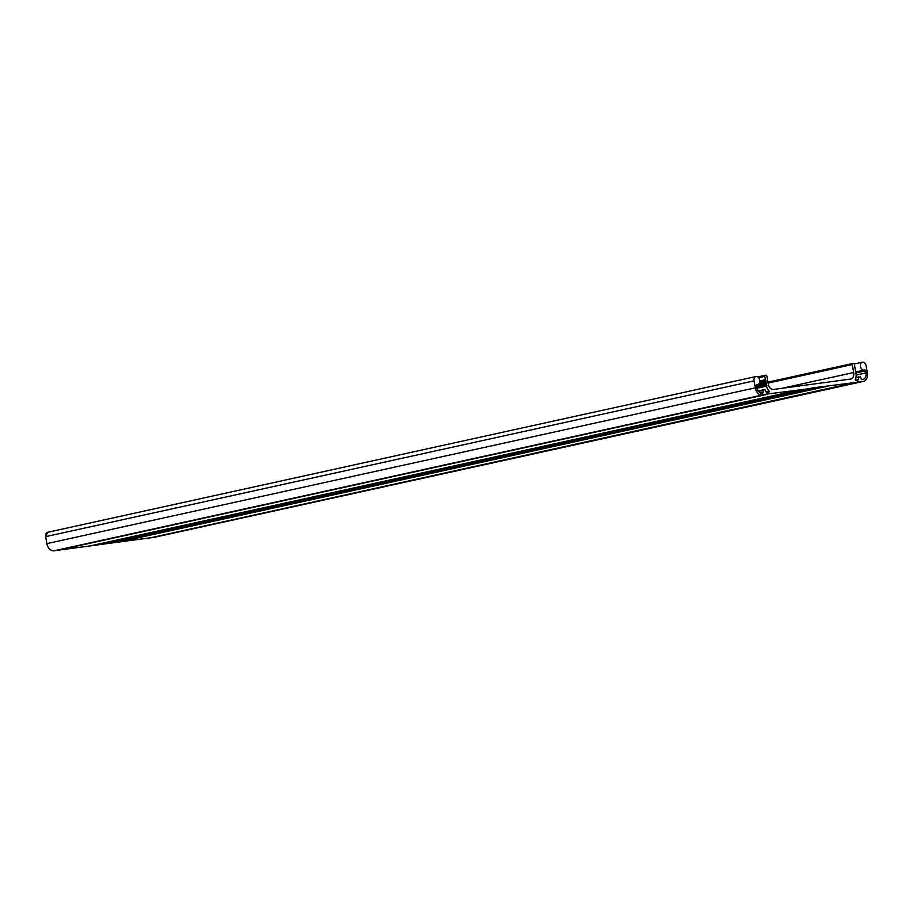 <?xml version="1.0" encoding="UTF-8"?>
<svg xmlns="http://www.w3.org/2000/svg" width="913" height="913" viewBox="0 0 913 913"><rect width="100%" height="100%" fill="white"/><g stroke="black" fill="none" stroke-linecap="round" stroke-linejoin="round"><path stroke-width="1.37" d="M118.724 542.048L150.736 537.803L859.453 381.577L863.162 381.44A8.091 5.638 77.6 0 0 863.481 381.383A8.091 5.638 77.6 0 0 867.35 372.732L866.106 365.759A4.051 2.819 77.6 0 0 862.443 362.187A4.051 2.819 77.6 0 0 860.503 366.512A4.051 2.819 77.6 0 0 864.177 370.096A4.051 2.819 77.6 0 0 864.565 369.959A1.016 0.708 77.6 0 1 865.581 370.826L855.538 373.029M756.478 384.715L757.733 384.43A4.051 2.819 77.6 0 1 757.003 384.453A1.016 0.708 77.6 0 0 756.329 385.548L756.706 387.637A6.071 4.234 -102.4 0 0 761.967 393.046L762.812 392.932A1.016 0.708 77.6 0 0 763.336 391.837L763.245 389.817L765.094 389.84A12.748 8.89 77.6 0 0 766.235 391.974A1.016 0.708 77.6 0 0 766.92 392.373L769.031 392.088L769.134 391.221A9.107 6.345 77.6 0 1 766.509 386.131L766.715 385.069L756.649 387.283M766.715 385.069L764.74 376.361A1.016 0.708 -102.4 0 1 765.63 375.357A1.016 0.708 -102.4 0 1 766.84 376.076L768.255 384.042A6.071 4.234 77.6 0 0 773.528 389.452L850.551 379.066A6.071 4.234 77.6 0 0 850.79 379.021A6.071 4.234 77.6 0 0 853.689 372.527L852.274 364.572A1.016 0.708 -102.4 0 1 853.164 363.568A1.016 0.708 -102.4 0 1 854.374 364.287L856.086 374.068A9.107 6.345 77.6 0 1 855.344 379.603L855.755 380.401L857.855 380.128A1.016 0.708 77.6 0 0 858.368 379.557A12.748 8.89 77.6 0 0 858.722 377.217L860.457 376.715L861.096 378.667A1.016 0.708 77.6 0 0 861.975 379.568L862.808 379.454A6.071 4.234 -102.4 0 0 863.047 379.409A6.071 4.234 -102.4 0 0 865.946 372.915L865.581 370.826M759.753 380.972L765.345 379.74M766.349 384.099L756.466 386.267M759.274 383.163L765.916 381.702M766.258 382.684L756.398 384.852M759.73 381.645L765.471 380.379M763.245 389.817L758.075 390.947L763.234 389.817M859.156 382.022L812.673 387.888L104.071 544.034M812.239 388.31L765.893 394.188L57.291 550.334M104.721 543.931L118.074 542.151M104.664 543.908L117.834 542.196L826.242 386.416M118.679 542.014L150.599 537.78L859.019 381.999M151.501 537.631L154.754 537.221A8.091 5.638 77.6 0 0 155.073 537.164A8.091 5.638 77.6 0 0 155.381 537.084M57.941 550.242L90.067 545.917M57.896 550.208L89.816 545.974L798.236 390.193M90.718 545.826L103.831 544.091L90.661 545.791M47.579 532.313A4.051 2.819 77.6 0 0 45.65 536.639L46.894 543.612A8.091 5.638 77.6 0 0 53.913 550.813L57.051 550.391L53.913 550.813C50.443 550.767 48.104 548.371 46.894 543.612L45.65 536.639L47.59 532.313L755.998 376.533A4.051 2.819 77.6 0 0 754.07 380.858L755.302 387.831A8.091 5.638 77.6 0 0 762.332 395.032L765.459 394.61M757.733 384.43A4.051 2.819 77.6 0 0 759.627 379.876A4.051 2.819 77.6 0 0 755.998 376.533M151.444 537.597L863.481 381.383M766.578 385.731L756.751 387.888M766.133 383.369L756.329 385.526M759.605 382.33L765.71 380.983M766.429 383.038L756.318 385.263M759.673 382.045L766.007 380.653M858.905 376.921L855.972 377.571L858.928 376.921M858.722 377.217L855.915 377.834M858.368 379.557L855.413 380.207M763.051 390.25L758.326 391.289M766.852 385.423L756.706 387.66M763.336 391.837L759.867 392.601M758.623 377.708L764.74 376.361M813.084 388.128L812.49 388.253M827.087 386.233L826.493 386.37M859.863 381.817L859.259 381.954M766.304 394.427L765.71 394.564M799.08 390.011L798.476 390.148M813.255 388.173L104.835 543.954M827.258 386.279L118.838 542.06M860.035 381.862L151.615 537.643M865.946 372.915L856.154 375.072M852.274 364.572L768.084 383.083M766.509 386.131L756.843 388.253M766.178 391.871L769.134 391.221M766.475 394.473L58.055 550.254M799.252 390.056L90.832 545.837M863.162 381.44L154.754 537.221M853.689 372.527L781.882 388.322M754.07 380.858L45.65 536.639M755.302 387.831L46.894 543.612M762.332 395.032L53.913 550.813M854.283 363.979L862.443 362.187M759.719 381.748L765.676 380.436M757.767 376.921L765.22 375.277M117.96 542.219L826.379 386.439M767.924 382.148L852.753 363.488M57.177 550.402L765.596 394.621M89.953 545.985L798.373 390.205M103.956 544.102L812.376 388.322M855.607 371.979L864.177 370.096"/></g></svg>
